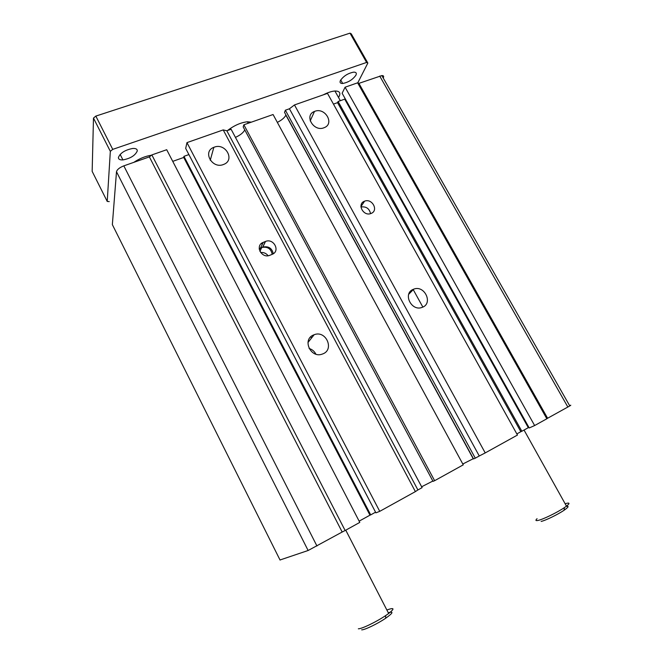 <?xml version="1.0" encoding="UTF-8"?>
<svg xmlns="http://www.w3.org/2000/svg" width="663" height="663" viewBox="0 0 663 663"><rect width="100%" height="100%" fill="white"/><g stroke="black" fill="none" stroke-linecap="round" stroke-linejoin="round"><path stroke-width="0.99" d="M280.026 559.986L308.129 550.497L342.174 532.024L149.382 156.891L123.824 165.858C119.531 167.573 117.086 169.529 116.497 171.742L112.354 224.624L112.785 225.478M342.174 532.024L345.141 530.516L151.852 154.918L149.382 156.891M345.141 530.516L359.785 522.403L166.703 149.714L151.852 154.918M359.139 521.151L369.962 515.168L183.717 157.454L172.736 161.366M369.962 515.168L370.692 514.886L183.958 156.344L183.717 157.454M188.897 154.587L183.958 156.344M370.692 514.886L375.556 512.192M379.742 511.347L375.904 512.847L185.69 148.437L186.958 142.62L379.742 511.347L415.386 491.606L223.207 129.915L186.958 142.62M214.257 147.169C225.611 142.603 235.324 160.197 223.713 164.399C212.367 169.488 202.074 151.587 213.842 147.327L214.257 147.169M313.4 335.03L314.171 334.716C326.204 329.876 334.856 350.147 322.351 354.059C310.798 358.683 301.914 339.647 313.4 335.03M263.186 242.393L265.507 241.448C273.728 237.926 280.606 251.211 272.145 254.343L269.766 255.321C261.479 258.843 254.691 245.434 263.186 242.393L260.534 247.987L259.192 248.724M415.386 491.606L417.905 489.957L226.829 130.768L223.207 129.915M417.905 489.957L422.107 487.628L231.114 129.268L226.829 130.768M421.643 486.766L432.856 481.048M244.78 129.907C243.329 132.708 240.213 135.202 235.44 137.382M433.022 481.363L243.18 126.915L243.868 124.785L434.621 480.7L433.022 481.363M434.621 480.7L463.255 464.846L273.073 114.525L243.868 124.785M462.799 464.009L473.233 458.721L285.852 115.122C284.576 117.732 281.742 120.144 277.341 122.382M473.539 458.929L284.518 112.354L285.372 110.207L475.288 458.174L473.539 458.929M475.288 458.174L479.266 455.978L289.433 108.773L285.372 110.207M479.266 455.978L485.217 452.92L294.471 104.945L289.433 108.773M485.217 452.92L517.471 435.052L327.489 93.375L294.471 104.945M314.834 111.309C325.218 107.116 334.823 123.857 324.182 127.677C313.823 132.343 303.704 115.312 314.486 111.442L314.834 111.309M413.074 289.424L413.737 289.151C424.693 284.7 433.478 303.82 422.058 307.4C411.499 311.668 402.549 293.634 413.074 289.424M371.156 213.42L370.99 213.486C363.357 216.743 356.644 203.848 364.559 201.196C372.067 197.964 378.904 210.569 371.156 213.42M422.845 307.068L413.107 289.408M516.833 433.917L520.828 431.704L337.542 102.649L333.456 104.108M520.828 431.704L521.856 431.248L338.105 101.497L337.542 102.649M521.856 431.248L528.312 427.676L344.719 99.143L338.105 101.497M345.05 98.472L344.719 99.143M528.312 427.676L528.908 427.403M534.635 425.547L529.223 427.958L342.133 93.251L345.083 87.209L534.635 425.547L546.842 418.776L357.622 82.817L345.083 87.209M546.842 418.776L547.597 418.245L358.915 83.364L357.622 82.817M383.322 77.753C384.059 76.262 383.57 75.532 381.838 75.582L358.915 83.364M547.597 418.245L567.851 407.024L379.725 76.063M569.84 405.582C571.191 404.977 571.166 405.093 569.774 405.93L567.851 407.024M309.091 348.473C312.157 349.401 314.419 351.291 315.87 354.15M273.272 253.755C272.021 248.186 268.54 245.956 262.821 247.059L261.744 247.498C267.537 246.404 271.026 248.675 272.203 254.319M259.241 249.205L261.612 247.548L260.534 247.987M268.125 255.736C266.203 253.299 263.708 252.238 260.658 252.545M370.559 213.635C369.357 208.489 366.15 206.284 360.945 207.005M227.566 130.512C234.163 125.448 240.785 122.539 247.415 121.777L251.318 122.166M323.329 94.834C327.746 92.53 331.616 91.254 334.931 91.013C339.895 91.005 341.105 93.16 338.536 97.486M537.071 518.698C535.256 520.389 535.629 520.961 538.182 520.405C543.146 519.353 557.334 512.441 564.428 507.593L566.475 506.142C570.205 503.167 569.757 502.372 565.141 503.747M133.827 162.344C139.595 158.498 145.479 156.12 151.479 155.217M358.343 628.797C361.509 629.046 376.526 621.803 385.717 615.554L388.659 613.49C394.933 608.493 394.336 607.333 386.861 610.001M137.274 150.957C135.26 155.482 130.478 158.465 122.928 159.907C119.904 160.065 118.395 159.261 118.404 157.496C120.31 152.938 125.108 149.921 132.799 148.454C135.874 148.313 137.365 149.142 137.274 150.957M355.94 75.159C352.782 79.618 348.365 82.386 342.696 83.48C340.326 83.521 339.555 82.552 340.384 80.555C343.492 76.071 347.926 73.261 353.694 72.143C356.097 72.118 356.843 73.129 355.94 75.159M109.246 201.602L107.224 201.428L110.331 151.338L112.735 149.374L366.606 62.438L367.841 63.043L357.763 82.875M366.606 62.438L349.989 33.15L95.837 116.091L93.483 118.089L92.157 171.361L107.224 201.428M93.483 118.089L110.331 151.338M95.837 116.091L112.735 149.374M349.989 33.15L351.266 33.838L367.841 63.043M361.666 629.85C364.476 630.074 377.579 623.767 385.601 618.289C393.035 613.018 393.93 611.17 388.278 612.745M541.132 521.425C545.508 520.513 557.881 514.496 564.08 510.245C568.605 507.087 569.277 505.811 566.086 506.433M280.068 560.078L112.354 224.624M308.129 550.497L116.497 171.742M316.947 546.005L123.824 165.858M265.366 241.506L262.689 247.108M311.519 338.047L310.839 336.746M262.2 244.473L261.587 243.313M569.774 405.93L381.838 75.582M314.171 334.716L307.98 342.498M213.842 147.327L210.262 160.264M314.486 111.442L310.201 120.906M413.737 289.151L408.739 294.239M265.507 241.448L262.821 247.059M261.744 247.498L259.913 251.352M364.559 201.196L360.921 206.657M248.211 123.26L247.415 121.777M566.475 506.142L524.035 430.038M340.334 100.701L334.931 91.013M388.659 613.49L345.763 530.168M120.127 154.396L122.928 159.907M340.716 79.941L342.696 83.48M385.601 618.289L385.717 615.554M564.08 510.245L564.428 507.593"/></g></svg>
